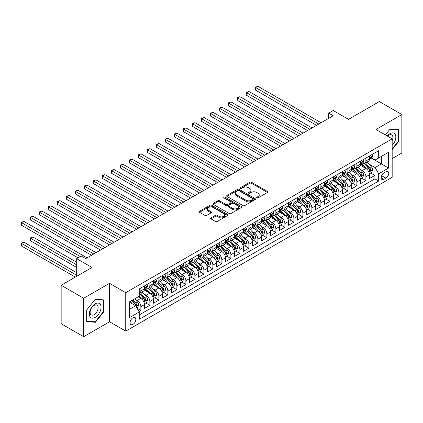 <?xml version="1.0" encoding="UTF-8"?>
<svg xmlns="http://www.w3.org/2000/svg" width="423" height="423" viewBox="0 0 423 423"><rect width="100%" height="100%" fill="white"/><g stroke="black" fill="none" stroke-linecap="round" stroke-linejoin="round"><path stroke-width="0.63" d="M256.824 197.901A0.872 0.508 0 0 0 258.062 197.901L267.447 192.481A1.248 0.719 0 0 0 267.812 191.968A1.248 0.719 0 0 0 267.447 191.46L251.542 182.276A1.248 0.719 0 0 0 249.776 182.276L240.391 187.696A0.872 0.508 0 0 0 240.132 188.055A0.872 0.508 0 0 0 240.391 188.409A0.872 0.508 0 0 0 241.628 188.409L242.839 187.712A3.997 2.311 0 0 1 248.497 187.712L249.824 188.473A3.997 2.311 0 0 1 250.992 190.107A3.997 2.311 0 0 1 249.824 191.741L248.608 192.444A0.872 0.508 0 0 0 248.349 192.798A0.872 0.508 0 0 0 248.608 193.158A0.872 0.508 0 0 0 249.845 193.158L251.056 192.454A3.997 2.311 0 0 1 256.713 192.454L258.041 193.221A3.997 2.311 0 0 1 259.209 194.85A3.997 2.311 0 0 1 258.041 196.484L256.824 197.187A0.872 0.508 0 0 0 256.565 197.541A0.872 0.508 0 0 0 256.824 197.901L256.824 197.187M132.944 324.372A4.071 2.353 120 0 0 135.603 320.782A4.071 2.353 120 0 0 134.979 317.52A4.071 2.353 120 0 0 132.944 317.721A4.071 2.353 120 0 0 130.284 321.311A4.071 2.353 120 0 0 130.908 324.573A4.071 2.353 120 0 0 132.944 324.372M210.992 217.882A1.248 0.719 0 0 0 210.622 218.395A1.248 0.719 0 0 0 210.992 218.903L215.455 221.478A1.248 0.719 0 0 0 217.221 221.478L227.643 215.46A1.248 0.719 0 0 0 228.013 214.947A1.248 0.719 0 0 0 227.643 214.44L211.743 205.255A1.248 0.719 0 0 0 209.977 205.255L199.55 211.278A1.248 0.719 0 0 0 199.185 211.786A1.248 0.719 0 0 0 199.55 212.298L204.938 215.407A1.248 0.719 0 0 0 206.704 215.407L211.167 212.832A1.248 0.719 0 0 0 211.532 212.325A1.248 0.719 0 0 0 211.167 211.812L208.497 210.268A3.342 1.93 0 0 1 207.519 208.904A3.342 1.93 0 0 1 209.581 207.122A3.342 1.93 0 0 1 213.224 207.54L223.693 213.583A3.342 1.93 0 0 1 224.671 214.947A3.342 1.93 0 0 1 222.609 216.735A3.342 1.93 0 0 1 218.966 216.312L217.221 215.307A1.248 0.719 0 0 0 215.455 215.307L210.992 217.882L210.992 218.903L215.455 216.343L215.455 215.307M392.174 158.599L401.85 153.01L401.85 114.554L379.346 101.562L348.52 119.36L333.218 110.53L328.719 113.126L333.218 115.722L85.689 258.633L81.19 256.037L76.685 258.633L76.685 276.304M83.664 298.257L83.664 336.713L109.541 321.776L109.541 283.32L83.664 298.257L61.161 285.266L91.987 267.468L76.685 258.633M109.541 283.32L125.742 292.674L392.174 138.85L392.174 177.306L125.742 331.13L125.742 292.674M401.85 114.554L375.973 129.496L392.174 138.85M242.929 205.615A1.248 0.719 0 0 0 244.695 205.615L255.122 199.598A1.248 0.719 0 0 0 255.487 199.085A1.248 0.719 0 0 0 255.122 198.577L239.217 189.393A1.248 0.719 0 0 0 237.451 189.393L227.024 195.41A1.248 0.719 0 0 0 226.659 195.923A1.248 0.719 0 0 0 227.024 196.431L242.929 205.615M224.327 198.091A0.872 0.508 0 0 1 225.216 198.213L241.369 207.534L230.958 213.546A1.248 0.719 0 0 1 229.192 213.546L213.287 204.367L217.75 201.808L217.75 200.766L213.287 203.347A1.248 0.719 0 0 0 212.922 203.854A1.248 0.719 0 0 0 213.287 204.367L213.287 203.347M217.75 201.808A1.248 0.719 0 0 1 219.516 201.808L219.516 200.766A1.248 0.719 0 0 0 217.75 200.766M219.516 200.766L225.967 204.494A1.248 0.719 0 0 0 227.733 204.494L230.694 202.781A1.248 0.719 0 0 0 231.058 202.273A1.248 0.719 0 0 0 230.694 201.766L223.979 197.885A0.872 0.508 0 0 1 223.725 197.53A0.872 0.508 0 0 1 224.264 197.065A0.872 0.508 0 0 1 225.216 197.171L241.385 206.509A1.248 0.719 0 0 1 241.75 207.016A1.248 0.719 0 0 1 241.385 207.529L241.385 206.509M83.664 336.713L61.161 323.722L61.161 285.266M138.998 311.577L140.864 310.498L137.131 308.341M135.006 299.161L137.264 300.467A5.092 2.94 60 0 1 140.864 306.701L144.465 304.623L144.465 308.42L149.864 305.3L145.771 302.937M144.005 293.964L146.263 295.27A5.092 2.94 60 0 1 149.864 301.509L153.464 299.431L153.464 303.222L158.868 300.103L154.77 297.739M153.004 288.772L155.267 290.072A5.092 2.94 60 0 1 158.868 296.312L162.469 294.234L162.469 298.025L167.868 294.905L163.77 292.542M162.009 283.574L164.267 284.88A5.092 2.94 60 0 1 167.868 291.114L171.468 289.036L171.468 292.827L176.867 289.713L172.774 287.344M171.008 278.376L173.266 279.682A5.092 2.94 60 0 1 176.867 285.916L180.468 283.838L180.468 287.629L185.871 284.515L181.774 282.152M180.008 273.179L182.271 274.485A5.092 2.94 60 0 1 185.871 280.719L189.472 278.641L189.472 282.437L194.871 279.317L190.773 276.954M189.012 267.981L191.27 269.287A5.092 2.94 60 0 1 194.871 275.521L198.472 273.443L198.472 277.239L203.87 274.12L199.778 271.756M198.012 262.783L200.269 264.089A5.092 2.94 60 0 1 203.87 270.329L207.471 268.251L207.471 272.042L212.875 268.922L208.777 266.559M207.011 257.591L209.274 258.892A5.092 2.94 60 0 1 212.875 265.131L216.476 263.053L216.476 266.844L221.874 263.725L217.776 261.361M216.016 252.394L218.273 253.7A5.092 2.94 60 0 1 221.874 259.934L225.475 257.856L225.475 261.647L230.873 258.532L226.781 256.164M225.015 247.196L227.273 248.502A5.092 2.94 60 0 1 230.873 254.736L234.474 252.658L234.474 256.454L239.878 253.335L235.78 250.971M234.014 241.998L236.277 243.304A5.092 2.94 60 0 1 239.878 249.538L243.479 247.46L243.479 251.257L248.877 248.137L244.78 245.774M243.019 236.801L245.277 238.107A5.092 2.94 60 0 1 248.877 244.346L252.478 242.263L252.478 246.059L257.877 242.939L253.784 240.576M252.018 231.603L254.276 232.909A5.092 2.94 60 0 1 257.877 239.148L261.477 237.07L261.477 240.861L266.881 237.742L262.783 235.378M261.017 226.411L263.28 227.711A5.092 2.94 60 0 1 266.881 233.951L270.482 231.873L270.482 235.664L275.881 232.544L271.783 230.181M270.022 221.213L272.28 222.519A5.092 2.94 60 0 1 275.881 228.753L279.481 226.675L279.481 230.466L284.88 227.352L280.787 224.983M279.021 216.016L281.279 217.322A5.092 2.94 60 0 1 284.88 223.556L288.481 221.478L288.481 225.274L293.885 222.154L289.787 219.791M288.021 210.818L290.284 212.124A5.092 2.94 60 0 1 293.885 218.358L297.48 216.28L297.48 220.076L302.884 216.957L298.786 214.593M297.025 205.62L299.283 206.926A5.092 2.94 60 0 1 302.884 213.166L306.485 211.082L306.485 214.879L311.883 211.759L307.791 209.396M306.025 200.428L308.282 201.729A5.092 2.94 60 0 1 311.883 207.968L315.484 205.89L315.484 209.681L320.888 206.561L316.79 204.198M315.024 195.23L317.287 196.531A5.092 2.94 60 0 1 320.888 202.77L324.483 200.692L324.483 204.483L329.887 201.369L325.789 199M324.029 190.033L326.286 191.339A5.092 2.94 60 0 1 329.887 197.573L333.488 195.495L333.488 199.286L338.886 196.172L334.794 193.803M333.028 184.835L335.286 186.141A5.092 2.94 60 0 1 338.886 192.375L342.487 190.297L342.487 194.094L347.891 190.974L343.793 188.61M342.027 179.638L344.29 180.944A5.092 2.94 60 0 1 347.891 187.178L351.487 185.1L351.487 188.896L356.89 185.776L352.793 183.413M351.032 174.44L353.29 175.746A5.092 2.94 60 0 1 356.89 181.985L360.491 179.902L360.491 183.698L365.89 180.579L365.89 176.788A5.092 2.94 -120 0 0 362.289 170.548L360.031 169.248M361.797 178.215L365.89 180.579M144.465 304.623A5.092 2.94 -120 0 0 140.864 298.389L138.162 296.83M153.464 299.431A5.092 2.94 -120 0 0 149.864 293.192L144.301 289.977M162.469 294.234A5.092 2.94 -120 0 0 158.868 287.994L153.3 284.779M171.468 289.036A5.092 2.94 -120 0 0 167.868 282.797L162.3 279.587M180.468 283.838A5.092 2.94 -120 0 0 176.867 277.604L171.304 274.39M189.472 278.641A5.092 2.94 -120 0 0 185.871 272.407L180.304 269.192M198.472 273.443A5.092 2.94 -120 0 0 194.871 267.209L189.303 263.994M207.471 268.251A5.092 2.94 -120 0 0 203.87 262.011L198.308 258.797M216.476 263.053A5.092 2.94 -120 0 0 212.875 256.814L207.307 253.599M225.475 257.856A5.092 2.94 -120 0 0 221.874 251.616L216.306 248.407M234.474 252.658A5.092 2.94 -120 0 0 230.873 246.424L225.306 243.209M243.479 247.46A5.092 2.94 -120 0 0 239.878 241.226L234.31 238.012M252.478 242.263A5.092 2.94 -120 0 0 248.877 236.029L243.31 232.814M261.477 237.07A5.092 2.94 -120 0 0 257.877 230.831L252.309 227.616M270.482 231.873A5.092 2.94 -120 0 0 266.881 225.633L261.314 222.419M279.481 226.675A5.092 2.94 -120 0 0 275.881 220.436L270.313 217.226M288.481 221.478A5.092 2.94 -120 0 0 284.88 215.244L279.312 212.029M297.48 216.28A5.092 2.94 -120 0 0 293.885 210.046L288.317 206.831M306.485 211.082A5.092 2.94 -120 0 0 302.884 204.848L297.316 201.634M315.484 205.89A5.092 2.94 -120 0 0 311.883 199.651L306.315 196.436M324.483 200.692A5.092 2.94 -120 0 0 320.888 194.453L315.32 191.244M333.488 195.495A5.092 2.94 -120 0 0 329.887 189.255L324.319 186.046M342.487 190.297A5.092 2.94 -120 0 0 338.886 184.063L333.319 180.848M351.487 185.1A5.092 2.94 -120 0 0 347.891 178.866L342.323 175.651M360.491 179.902A5.092 2.94 -120 0 0 356.89 173.668L351.323 170.453M385.961 171.743L383.984 172.891A3.944 2.279 120 0 0 381.403 176.365A3.944 2.279 120 0 0 382.011 179.526A3.944 2.279 120 0 0 383.984 179.331L385.961 178.189A3.944 2.279 120 0 0 388.541 174.71A3.944 2.279 120 0 0 387.939 171.548A3.944 2.279 120 0 0 385.961 171.743M129.343 309.409L135.646 305.771L139.246 312.005L139.246 319.28L378.675 181.049L378.675 173.774L375.074 167.534L369.03 164.05M139.246 312.005L129.343 317.721L129.343 301.922L139.246 296.206L139.246 288.93L378.675 150.699L378.675 157.975L388.573 152.259L388.573 168.058L378.675 173.774M146.215 287.762L146.263 287.788A5.092 2.94 60 0 0 148.811 288.042L152.412 285.959A5.092 2.94 -120 0 0 153.464 283.632L153.464 280.719M155.22 282.564L155.267 282.59A5.092 2.94 60 0 0 157.811 282.844L161.412 280.766A5.092 2.94 -120 0 0 162.469 278.434L162.469 275.521M164.219 277.366L164.267 277.393A5.092 2.94 60 0 0 166.815 277.647L170.411 275.569A5.092 2.94 -120 0 0 171.468 273.237L171.468 270.329M173.219 272.169L173.266 272.195A5.092 2.94 60 0 0 175.815 272.449L179.415 270.371A5.092 2.94 -120 0 0 180.468 268.039L180.468 265.131M182.223 266.971L182.271 267.003A5.092 2.94 60 0 0 184.814 267.251L188.415 265.173A5.092 2.94 -120 0 0 189.472 262.842L189.472 259.934M191.222 261.779L191.27 261.805A5.092 2.94 60 0 0 193.819 262.054L197.414 259.976A5.092 2.94 -120 0 0 198.472 257.649L198.472 254.736M200.222 256.581L200.269 256.608A5.092 2.94 60 0 0 202.818 256.861L206.419 254.783A5.092 2.94 -120 0 0 207.471 252.452L207.471 249.538M209.226 251.384L209.274 251.41A5.092 2.94 60 0 0 211.817 251.664L215.418 249.586A5.092 2.94 -120 0 0 216.476 247.254L216.476 244.341M218.226 246.186L218.273 246.212A5.092 2.94 60 0 0 220.817 246.466L224.417 244.388A5.092 2.94 -120 0 0 225.475 242.056L225.475 239.148M227.225 240.988L227.273 241.015A5.092 2.94 60 0 0 229.821 241.269L233.422 239.191A5.092 2.94 -120 0 0 234.474 236.859L234.474 233.951M236.23 235.791L236.277 235.823A5.092 2.94 60 0 0 238.821 236.071L242.421 233.993A5.092 2.94 -120 0 0 243.479 231.661L243.479 228.753M245.229 230.598L245.277 230.625A5.092 2.94 60 0 0 247.82 230.873L251.421 228.795A5.092 2.94 -120 0 0 252.478 226.469L252.478 223.556M254.228 225.401L254.276 225.427A5.092 2.94 60 0 0 256.824 225.681L260.425 223.603A5.092 2.94 -120 0 0 261.477 221.271L261.477 218.358M263.233 220.203L263.28 220.23A5.092 2.94 60 0 0 265.824 220.483L269.425 218.405A5.092 2.94 -120 0 0 270.482 216.074L270.482 213.16M272.232 215.006L272.28 215.032A5.092 2.94 60 0 0 274.823 215.286L278.424 213.208A5.092 2.94 -120 0 0 279.481 210.876L279.481 207.968M281.232 209.808L281.279 209.834A5.092 2.94 60 0 0 283.828 210.088L287.429 208.01A5.092 2.94 -120 0 0 288.481 205.678L288.481 202.77M290.236 204.61L290.284 204.642A5.092 2.94 60 0 0 292.827 204.891L296.428 202.813A5.092 2.94 -120 0 0 297.48 200.481L297.48 197.573M299.235 199.418L299.283 199.445A5.092 2.94 60 0 0 301.826 199.698L305.427 197.615A5.092 2.94 -120 0 0 306.485 195.289L306.485 192.375M308.235 194.22L308.282 194.247A5.092 2.94 60 0 0 310.831 194.501L314.432 192.423A5.092 2.94 -120 0 0 315.484 190.091L315.484 187.178M317.239 189.023L317.287 189.049A5.092 2.94 60 0 0 319.83 189.303L323.431 187.225A5.092 2.94 -120 0 0 324.483 184.893L324.483 181.98M326.239 183.825L326.286 183.852A5.092 2.94 60 0 0 328.83 184.105L332.43 182.027A5.092 2.94 -120 0 0 333.488 179.696L333.488 176.788M335.238 178.628L335.286 178.654A5.092 2.94 60 0 0 337.834 178.908L341.435 176.83A5.092 2.94 -120 0 0 342.487 174.498L342.487 171.59M344.243 173.435L344.29 173.462A5.092 2.94 60 0 0 346.834 173.71L350.434 171.632A5.092 2.94 -120 0 0 351.487 169.3L351.487 166.392M353.242 168.238L353.29 168.264A5.092 2.94 60 0 0 355.833 168.518L359.434 166.435A5.092 2.94 -120 0 0 360.491 164.108L360.491 161.195M139.246 314.913L374.894 178.866L374.894 175.381L369.49 178.501L369.49 174.71A5.092 2.94 -120 0 0 365.89 168.47L360.322 165.256M362.241 163.04L362.289 163.066A5.092 2.94 -120 0 0 364.838 163.32A5.092 2.94 -120 0 0 365.89 160.989L365.89 158.075M364.838 163.32L368.438 161.242A5.092 2.94 -120 0 0 369.49 158.911L369.49 155.997M140.864 287.994L140.864 290.908A5.092 2.94 60 0 1 139.812 293.234A5.092 2.94 60 0 1 139.246 293.44M139.812 293.234L143.408 291.156A5.092 2.94 -120 0 0 144.465 288.824L144.465 285.916M149.864 282.797L149.864 285.71A5.092 2.94 60 0 1 148.811 288.042M158.868 277.604L158.868 280.512A5.092 2.94 60 0 1 157.811 282.844M167.868 272.407L167.868 275.315A5.092 2.94 60 0 1 166.815 277.647M176.867 267.209L176.867 270.117A5.092 2.94 60 0 1 175.815 272.449M185.871 262.011L185.871 264.92A5.092 2.94 60 0 1 184.814 267.251M194.871 256.814L194.871 259.727A5.092 2.94 60 0 1 193.819 262.054M203.87 251.616L203.87 254.53A5.092 2.94 60 0 1 202.818 256.861M212.875 246.424L212.875 249.332A5.092 2.94 60 0 1 211.817 251.664M221.874 241.226L221.874 244.134A5.092 2.94 60 0 1 220.817 246.466M230.873 236.029L230.873 238.937A5.092 2.94 60 0 1 229.821 241.269M239.878 230.831L239.878 233.739A5.092 2.94 60 0 1 238.821 236.071M248.877 225.633L248.877 228.547A5.092 2.94 60 0 1 247.82 230.873M257.877 220.436L257.877 223.349A5.092 2.94 60 0 1 256.824 225.681M266.881 215.244L266.881 218.152A5.092 2.94 60 0 1 265.824 220.483M275.881 210.046L275.881 212.954A5.092 2.94 60 0 1 274.823 215.286M284.88 204.848L284.88 207.756A5.092 2.94 60 0 1 283.828 210.088M293.885 199.651L293.885 202.559A5.092 2.94 60 0 1 292.827 204.891M302.884 194.453L302.884 197.367A5.092 2.94 60 0 1 301.826 199.698M311.883 189.255L311.883 192.169A5.092 2.94 60 0 1 310.831 194.501M320.888 184.063L320.888 186.971A5.092 2.94 60 0 1 319.83 189.303M329.887 178.866L329.887 181.774A5.092 2.94 60 0 1 328.83 184.105M338.886 173.668L338.886 176.576A5.092 2.94 60 0 1 337.834 178.908M347.891 168.47L347.891 171.384A5.092 2.94 60 0 1 346.834 173.71M356.89 163.273L356.89 166.186A5.092 2.94 60 0 1 355.833 168.518M356.89 181.985L356.89 185.776M347.891 187.178L347.891 190.974M338.886 192.375L338.886 196.172M329.887 197.573L329.887 201.369M320.888 202.77L320.888 206.561M311.883 207.968L311.883 211.759M302.884 213.166L302.884 216.957M293.885 218.358L293.885 222.154M284.88 223.556L284.88 227.352M275.881 228.753L275.881 232.544M266.881 233.951L266.881 237.742M257.877 239.148L257.877 242.939M248.877 244.346L248.877 248.137M239.878 249.538L239.878 253.335M230.873 254.736L230.873 258.532M221.874 259.934L221.874 263.725M212.875 265.131L212.875 268.922M203.87 270.329L203.87 274.12M194.871 275.521L194.871 279.317M185.871 280.719L185.871 284.515M176.867 285.916L176.867 289.713M167.868 291.114L167.868 294.905M158.868 296.312L158.868 300.103M149.864 301.509L149.864 305.3M140.864 306.701L140.864 310.498M135.646 305.771L129.343 302.133M375.074 167.534L381.372 163.897L381.372 156.415L388.573 152.259M371.066 157.948L388.573 168.058M371.246 157.842L375.074 160.053L378.675 157.975M109.541 321.776L125.742 331.13M328.719 113.126L328.719 118.324M370.797 173.018L374.894 175.381M374.894 178.866L378.675 181.049M392.174 149.599L398.836 141.314L398.836 129.734L390.149 128.957L385.358 134.916M86.678 321.538L95.365 322.31L104.047 311.508L104.047 299.928L95.365 299.151L86.678 309.953L86.678 321.538M398.387 141.055L398.836 141.314M103.598 311.249L104.047 311.508M94.445 321.781L95.365 322.31M257.173 198.022L258.041 197.525A3.997 2.311 0 0 0 259.209 195.891L259.209 194.85M250.992 190.107L250.992 191.148A3.997 2.311 0 0 1 249.824 192.777L248.957 193.279M267.447 191.46L267.447 192.481L251.542 183.318A1.248 0.719 0 0 0 249.776 183.318L240.74 188.536M255.106 199.603L239.217 190.435A1.248 0.719 0 0 0 237.451 190.435L227.045 196.441M252.912 199.445A0.872 0.508 0 0 0 253.171 199.085A0.872 0.508 0 0 0 252.912 198.731L238.953 190.667A0.872 0.508 0 0 0 237.715 190.667L236.436 191.408A3.997 2.311 0 0 0 235.267 193.041A3.997 2.311 0 0 0 236.436 194.675L245.98 200.179A3.997 2.311 0 0 0 251.632 200.179L252.912 199.445L252.912 200.481A0.872 0.508 0 0 0 253.171 200.127L253.171 199.085M235.267 193.041L235.267 194.078A3.997 2.311 0 0 0 236.436 195.712L236.436 194.675M252.912 200.481L251.632 201.221A3.997 2.311 0 0 1 245.98 201.221L236.436 195.712M219.516 201.808L225.967 205.53A1.248 0.719 0 0 0 227.733 205.53L230.694 203.823A1.248 0.719 0 0 0 231.058 203.315L231.058 202.273M232.661 208.354A3.342 1.93 0 0 0 236.304 208.777A3.342 1.93 0 0 0 238.366 206.99A3.342 1.93 0 0 0 237.388 205.626L233.697 203.5A1.248 0.719 0 0 0 231.931 203.5L228.97 205.208A1.248 0.719 0 0 0 228.605 205.715A1.248 0.719 0 0 0 228.97 206.228L232.661 208.354L232.661 209.396A3.342 1.93 0 0 0 236.304 209.813A3.342 1.93 0 0 0 238.366 208.031L238.366 206.99M228.605 205.715L228.605 206.757A1.248 0.719 0 0 0 228.97 207.265L228.97 206.228M232.661 209.396L228.97 207.265M224.671 214.947L224.671 215.989A3.342 1.93 0 0 1 222.609 217.771A3.342 1.93 0 0 1 218.966 217.353L217.221 216.343A1.248 0.719 0 0 0 215.455 216.343M207.519 208.904L207.519 209.945A3.342 1.93 0 0 0 208.497 211.31L208.497 210.268M211.151 212.843L208.497 211.31M227.627 215.471L211.743 206.297A1.248 0.719 0 0 0 209.977 206.297L199.566 212.304M369.416 173.816L371.743 172.473L372.642 169.872A3.373 1.946 -120 0 0 371.325 166.704L367.217 161.946M366.392 168.798L361.691 163.357M363.717 167.217L360.988 164.055A8.085 4.669 -120 0 0 360.74 163.775M255.672 110.969L298.564 135.73L237.673 100.574L237.673 97.977L239.92 96.677L303.064 133.134M364.377 163.5L368.539 168.317A3.373 1.946 60 0 1 369.739 170.643C370.247 171.32 370.606 171.114 370.818 170.02A3.373 1.946 -120 0 0 369.617 167.693L365.504 162.934M364.621 163.421L369.094 168.597A1.718 0.994 60 0 1 369.522 169.269L370.818 170.02M369.739 170.643L369.988 171.04M371.875 154.622L372.642 155.944A3.373 1.946 60 0 1 371.944 157.441L370.231 158.424A3.373 1.946 -120 0 0 370.818 157.652L370.749 157.351M318.815 124.039L255.672 87.582L257.924 86.287L321.068 122.739M369.602 158.583L369.617 158.583A3.373 1.946 -120 0 0 370.231 158.424M370.384 157.398L370.818 157.652C370.606 157.139 370.247 157.351 369.739 158.271A3.373 1.946 60 0 1 369.49 158.752M316.563 125.34L255.672 90.184L255.672 87.582L255.18 87.297L257.924 86.287M255.672 90.184L255.18 87.297M392.174 145.417A8.275 4.775 120 0 0 395.711 135.82A8.275 4.775 120 0 0 389.969 133.679A8.275 4.775 120 0 0 387.257 136.01M392.174 140.6A5.663 3.273 120 0 0 391.735 134.916A5.663 3.273 120 0 0 388.901 135.196A5.663 3.273 120 0 0 387.595 136.206M385.379 134.926L389.969 129.216L398.387 129.967L398.387 141.187L392.174 148.912M397.826 129.644L398.387 129.967M100.251 311.079A8.275 4.775 120 0 0 98.11 303.09A8.275 4.775 120 0 0 90.115 310.175A8.275 4.775 120 0 0 92.256 318.165A8.275 4.775 120 0 0 100.251 311.079M97.586 310.323A5.663 3.273 120 0 0 96.952 305.105A5.663 3.273 120 0 0 90.649 309.705A5.663 3.273 120 0 0 91.289 314.918A5.663 3.273 120 0 0 97.586 310.323M86.768 321.099L86.768 309.874L95.186 299.405L103.598 300.156L103.598 311.381L95.186 321.85L86.678 321.046M103.043 299.838L103.598 300.156M360.412 179.014L362.738 177.671L363.643 175.069A3.373 1.946 -120 0 0 362.326 171.902L358.212 167.143M357.387 173.996L352.692 168.555M354.717 172.415L351.989 169.253A8.085 4.669 -120 0 0 351.735 168.973M246.672 116.166L289.559 140.928L228.669 105.771L228.669 103.175L230.921 101.874L294.064 138.332M355.378 168.698L359.534 173.515A3.373 1.946 60 0 1 360.74 175.836C361.247 176.518 361.607 176.306 361.818 175.217A3.373 1.946 -120 0 0 360.618 172.891L356.504 168.132M355.621 168.618L360.089 173.795A1.718 0.994 60 0 1 360.523 174.466L361.818 175.217M360.74 175.836L360.983 176.238M351.413 184.211L353.739 182.868L354.638 180.267A3.373 1.946 -120 0 0 353.327 177.1L349.213 172.341M348.388 179.193L343.688 173.753M345.713 177.607L342.984 174.45A8.085 4.669 -120 0 0 342.736 174.17M237.673 121.364L280.56 146.125L219.669 110.969L219.669 108.373L221.916 107.072L285.06 143.529M346.374 173.895L350.535 178.712A3.373 1.946 60 0 1 351.74 181.033C352.243 181.716 352.602 181.504 352.819 180.41A3.373 1.946 -120 0 0 351.613 178.088L347.505 173.324M346.622 173.816L351.09 178.992A1.718 0.994 60 0 1 351.524 179.664L352.819 180.41M351.74 181.033L351.984 181.435M342.413 189.404L344.74 188.061L345.639 185.464A3.373 1.946 -120 0 0 344.322 182.297L340.214 177.533M339.389 184.391L334.688 178.95M336.713 182.805L333.985 179.648A8.085 4.669 -120 0 0 333.736 179.368M228.669 126.562L271.561 151.323L210.67 116.166L210.67 113.57L212.917 112.269L276.06 148.722M337.374 179.093L341.535 183.91A3.373 1.946 60 0 1 342.736 186.231C343.243 186.908 343.603 186.702 343.814 185.607A3.373 1.946 -120 0 0 342.614 183.286L338.5 178.522M337.617 179.014L342.091 184.19A1.718 0.994 60 0 1 342.524 184.862L343.814 185.607M342.736 186.231L342.984 186.633M333.409 194.601L335.735 193.258L336.639 190.662A3.373 1.946 -120 0 0 335.323 187.495L331.209 182.731M330.384 189.589L325.689 184.148M327.714 188.002L324.986 184.846A8.085 4.669 -120 0 0 324.732 184.56M219.669 131.754L262.556 156.521L201.665 121.364L201.665 118.763L203.918 117.467L267.061 153.919M328.375 184.291L332.531 189.102A3.373 1.946 60 0 1 333.736 191.429C334.244 192.105 334.604 191.899 334.815 190.805A3.373 1.946 -120 0 0 333.615 188.484L329.501 183.719M328.618 184.211L333.086 189.382A1.718 0.994 60 0 1 333.52 190.059L334.815 190.805M333.736 191.429L333.98 191.831M362.876 159.82L363.643 161.142A3.373 1.946 60 0 1 362.939 162.638L361.231 163.622A3.373 1.946 -120 0 0 361.818 162.844L361.75 162.548M309.816 129.237L246.672 92.78L248.92 91.479L312.063 127.936M360.602 163.78L360.618 163.78A3.373 1.946 -120 0 0 361.231 163.622M361.385 162.596L361.818 162.844C361.607 162.337 361.247 162.548 360.74 163.468A3.373 1.946 60 0 1 360.491 163.95M307.563 130.533L246.672 95.381L246.672 92.78L246.175 92.494L248.92 91.479M246.672 95.381L246.175 92.494M353.877 165.018L354.638 166.339A3.373 1.946 60 0 1 353.94 167.831L352.232 168.819A3.373 1.946 -120 0 0 352.819 168.042L352.745 167.746M300.811 134.435L237.176 97.692L239.92 96.677M351.603 168.978L351.613 168.978A3.373 1.946 -120 0 0 352.232 168.819M352.38 167.794L352.819 168.042C352.608 167.534 352.248 167.741 351.74 168.666A3.373 1.946 60 0 1 351.487 169.147M237.673 100.574L237.176 97.692M344.872 170.21L345.639 171.537A3.373 1.946 60 0 1 344.941 173.028L343.227 174.017A3.373 1.946 -120 0 0 343.814 173.24L343.746 172.938M291.812 139.627L228.177 102.889L230.921 101.874M342.598 174.176L342.614 174.176A3.373 1.946 -120 0 0 343.227 174.017M343.381 172.986L343.814 173.24C343.603 172.732 343.243 172.938 342.736 173.864A3.373 1.946 60 0 1 342.487 174.345M228.669 105.771L228.177 102.889M335.873 175.408L336.639 176.735A3.373 1.946 60 0 1 335.936 178.226L334.228 179.215A3.373 1.946 -120 0 0 334.815 178.437L334.746 178.136M282.813 144.825L219.172 108.087L221.916 107.072M333.599 179.373L333.615 179.373A3.373 1.946 -120 0 0 334.228 179.215M334.382 178.183L334.815 178.437C334.604 177.93 334.244 178.136 333.736 179.061A3.373 1.946 60 0 1 333.488 179.542M219.669 110.969L219.172 108.087M324.409 199.799L326.736 198.456L327.635 195.86A3.373 1.946 -120 0 0 326.323 192.692L322.21 187.928M321.385 194.786L316.684 189.34M318.709 193.2L315.981 190.043A8.085 4.669 -120 0 0 315.732 189.758M210.67 136.952L253.557 161.713L192.666 126.562L192.666 123.96L194.913 122.659L258.056 159.117M319.37 189.483L323.532 194.3A3.373 1.946 60 0 1 324.737 196.626C325.239 197.303 325.599 197.097 325.816 196.002A3.373 1.946 -120 0 0 324.61 193.676L320.502 188.917M319.619 189.409L324.087 194.58A1.718 0.994 60 0 1 324.52 195.252L325.816 196.002M324.737 196.626L324.98 197.023M326.873 180.605L327.635 181.932A3.373 1.946 60 0 1 326.937 183.423L325.229 184.412A3.373 1.946 -120 0 0 325.816 183.635L325.742 183.333M273.808 150.022L210.173 113.279L212.917 112.269M324.6 184.571L324.61 184.571A3.373 1.946 -120 0 0 325.229 184.412M325.377 183.381L325.816 183.635C325.604 183.127 325.245 183.333 324.737 184.259A3.373 1.946 60 0 1 324.483 184.735M210.67 116.166L210.173 113.279M315.41 204.996L317.736 203.653L318.635 201.052A3.373 1.946 -120 0 0 317.319 197.885L313.21 193.126M312.385 199.979L307.685 194.538M309.71 198.398L306.982 195.236A8.085 4.669 -120 0 0 306.733 194.955M201.665 142.149L244.557 166.911L183.667 131.754L183.667 129.158L185.914 127.857L249.057 164.314M310.371 194.68L314.532 199.497A3.373 1.946 60 0 1 315.732 201.824C316.24 202.501 316.6 202.294 316.811 201.2A3.373 1.946 -120 0 0 315.611 198.873L311.497 194.115M310.614 194.601L315.087 199.778A1.718 0.994 60 0 1 315.521 200.449L316.811 201.2M315.732 201.824L315.981 202.22M317.869 185.803L318.635 187.125A3.373 1.946 60 0 1 317.937 188.621L316.224 189.604A3.373 1.946 -120 0 0 316.811 188.832L316.742 188.531M264.809 155.22L201.174 118.477L203.918 117.467M315.595 189.763L315.611 189.763A3.373 1.946 -120 0 0 316.224 189.604M316.378 188.579L316.811 188.832C316.6 188.32 316.24 188.531 315.732 189.451A3.373 1.946 60 0 1 315.484 189.932M201.665 121.364L201.174 118.477M306.411 210.194L308.732 208.851L309.636 206.25A3.373 1.946 -120 0 0 308.319 203.082L304.206 198.324M303.381 205.176L298.686 199.735M300.711 203.595L297.982 200.433A8.085 4.669 -120 0 0 297.729 200.153M192.666 147.347L235.553 172.108L174.662 136.952L174.662 134.355L176.914 133.055L240.058 169.512M301.372 199.878L305.528 204.695A3.373 1.946 60 0 1 306.733 207.016C307.241 207.698 307.6 207.487 307.812 206.398A3.373 1.946 -120 0 0 306.612 204.071L302.498 199.312M301.615 199.799L306.083 204.975A1.718 0.994 60 0 1 306.516 205.647L307.812 206.398M306.733 207.016L306.976 207.418M308.869 191L309.636 192.322A3.373 1.946 60 0 1 308.938 193.819L307.225 194.802A3.373 1.946 -120 0 0 307.812 194.025L307.743 193.729M255.809 160.417L192.169 123.675L194.913 122.659M306.596 194.961L306.612 194.961A3.373 1.946 -120 0 0 307.225 194.802M307.378 193.776L307.812 194.025C307.6 193.517 307.241 193.729 306.733 194.649A3.373 1.946 60 0 1 306.485 195.13M192.666 126.562L192.169 123.675M297.406 215.392L299.733 214.049L300.631 211.447A3.373 1.946 -120 0 0 299.32 208.28L295.206 203.521M294.382 210.374L289.681 204.933M291.706 208.788L288.978 205.631A8.085 4.669 -120 0 0 288.729 205.351M183.667 152.544L226.554 177.306L165.663 142.149L165.663 139.553L167.91 138.252L231.053 174.71M292.367 205.076L296.528 209.893A3.373 1.946 60 0 1 297.734 212.214C298.236 212.896 298.601 212.684 298.812 211.59A3.373 1.946 -120 0 0 297.607 209.269L293.499 204.505M292.616 204.996L297.083 210.173A1.718 0.994 60 0 1 297.517 210.844L298.812 211.59M297.734 212.214L297.977 212.616M299.87 196.198L300.631 197.52A3.373 1.946 60 0 1 299.933 199.011L298.226 200A3.373 1.946 -120 0 0 298.812 199.222L298.738 198.926M246.805 165.615L183.17 128.872L185.914 127.857M297.596 200.158L297.607 200.158A3.373 1.946 -120 0 0 298.226 200M298.374 198.974L298.812 199.222C298.601 198.715 298.241 198.921 297.734 199.846A3.373 1.946 60 0 1 297.48 200.328M183.667 131.754L183.17 128.872M288.407 220.584L290.733 219.241L291.632 216.645A3.373 1.946 -120 0 0 290.315 213.478L286.207 208.713M285.382 215.571L280.682 210.131M282.707 213.985L279.978 210.828A8.085 4.669 -120 0 0 279.73 210.548M174.662 157.742L217.554 182.503L156.663 147.347L156.663 144.745L158.911 143.45L222.054 179.902M283.368 210.273L287.529 215.09A3.373 1.946 60 0 1 288.729 217.411C289.237 218.088 289.596 217.882 289.808 216.788A3.373 1.946 -120 0 0 288.608 214.466L284.494 209.702M283.611 210.194L288.084 215.37A1.718 0.994 60 0 1 288.518 216.042L289.808 216.788M288.729 217.411L288.978 217.813M290.865 201.39L291.632 202.717A3.373 1.946 60 0 1 290.934 204.209L289.221 205.197A3.373 1.946 -120 0 0 289.808 204.42L289.739 204.119M237.805 170.807L174.17 134.07L176.914 133.055M288.592 205.356L288.608 205.356A3.373 1.946 -120 0 0 289.221 205.197M289.374 204.166L289.808 204.42C289.596 203.912 289.237 204.119 288.729 205.044A3.373 1.946 60 0 1 288.481 205.525M174.662 136.952L174.17 134.07M279.407 225.782L281.729 224.439L282.633 221.842A3.373 1.946 -120 0 0 281.316 218.675L277.202 213.911M276.383 220.769L271.682 215.323M273.707 219.183L270.979 216.026A8.085 4.669 -120 0 0 270.725 215.741M165.663 162.934L208.55 187.701L147.659 152.544L147.659 149.943L149.911 148.647L213.055 185.1M274.368 215.471L278.524 220.283A3.373 1.946 60 0 1 279.73 222.609C280.238 223.286 280.597 223.08 280.809 221.985A3.373 1.946 -120 0 0 279.608 219.664L275.495 214.9M274.612 215.392L279.08 220.563A1.718 0.994 60 0 1 279.513 221.24L280.809 221.985M279.73 222.609L279.973 223.011M281.866 206.588L282.633 207.915A3.373 1.946 60 0 1 281.935 209.406L280.222 210.395A3.373 1.946 -120 0 0 280.809 209.618L280.74 209.316M228.806 176.005L165.166 139.267L167.91 138.252M279.592 210.554L279.608 210.554A3.373 1.946 -120 0 0 280.222 210.395M280.375 209.364L280.809 209.618C280.597 209.11 280.238 209.316 279.73 210.242A3.373 1.946 60 0 1 279.481 210.723M165.663 142.149L165.166 139.267M270.403 230.979L272.729 229.636L273.628 227.04A3.373 1.946 -120 0 0 272.317 223.873L268.203 219.109M267.378 225.967L262.678 220.52M264.703 224.38L261.974 221.224A8.085 4.669 -120 0 0 261.726 220.938M156.663 168.132L199.55 192.893L138.659 157.742L138.659 155.141L140.907 153.84L204.05 190.297M265.364 220.663L269.525 225.48A3.373 1.946 60 0 1 270.731 227.807C271.233 228.483 271.598 228.277 271.809 227.183A3.373 1.946 -120 0 0 270.604 224.856L266.495 220.097M265.612 220.589L270.08 225.76A1.718 0.994 60 0 1 270.514 226.432L271.809 227.183M270.731 227.807L270.974 228.203M272.867 211.786L273.628 213.113A3.373 1.946 60 0 1 272.93 214.604L271.222 215.593A3.373 1.946 -120 0 0 271.809 214.815L271.735 214.514M219.801 181.203L156.166 144.46L158.911 143.45M270.593 215.751L270.604 215.746A3.373 1.946 -120 0 0 271.222 215.593M271.37 214.561L271.809 214.815C271.598 214.308 271.238 214.514 270.731 215.439A3.373 1.946 60 0 1 270.482 215.915M156.663 147.347L156.166 144.46M261.403 236.177L263.73 234.834L264.629 232.232A3.373 1.946 -120 0 0 263.312 229.065L259.204 224.306M258.379 231.159L253.678 225.718M255.704 229.578L252.975 226.416A8.085 4.669 -120 0 0 252.727 226.136M147.659 173.33L190.551 198.091L129.66 162.934L129.66 160.338L131.907 159.037L195.051 195.495M256.364 225.861L260.526 230.678A3.373 1.946 60 0 1 261.726 233.004C262.234 233.681 262.593 233.475 262.81 232.38A3.373 1.946 -120 0 0 261.604 230.054L257.491 225.295M256.608 225.782L261.081 230.958A1.718 0.994 60 0 1 261.514 231.63L262.81 232.38M261.726 233.004L261.974 233.401M263.862 216.983L264.629 218.305A3.373 1.946 60 0 1 263.931 219.801L262.218 220.785A3.373 1.946 -120 0 0 262.81 220.008L262.736 219.711M210.802 186.4L147.167 149.657L149.911 148.647M261.588 220.943L261.604 220.943A3.373 1.946 -120 0 0 262.218 220.785M262.371 219.759L262.81 220.008C262.593 219.5 262.234 219.711 261.726 220.632A3.373 1.946 60 0 1 261.477 221.113M147.659 152.544L147.167 149.657M254.863 222.181L255.629 223.503A3.373 1.946 60 0 1 254.932 224.999L253.218 225.982A3.373 1.946 -120 0 0 253.805 225.205L253.737 224.909M201.803 191.598L138.162 154.855L140.907 153.84M252.589 226.141L252.605 226.141A3.373 1.946 -120 0 0 253.218 225.982M253.372 224.957L253.805 225.205C253.594 224.698 253.234 224.909 252.727 225.829A3.373 1.946 60 0 1 252.478 226.31M138.659 157.742L138.162 154.855M245.863 227.378L246.625 228.7A3.373 1.946 60 0 1 245.927 230.191L244.219 231.18A3.373 1.946 -120 0 0 244.806 230.403L244.732 230.107M192.798 196.795L129.163 160.053L131.907 159.037M243.59 231.339L243.6 231.339A3.373 1.946 -120 0 0 244.219 231.18M244.367 230.154L244.806 230.403C244.594 229.895 244.235 230.101 243.727 231.027A3.373 1.946 60 0 1 243.479 231.508M129.66 162.934L129.163 160.053M252.404 241.374L254.725 240.031L255.629 237.43A3.373 1.946 -120 0 0 254.313 234.263L250.199 229.504M249.38 236.357L244.679 230.916M246.704 234.776L243.976 231.614A8.085 4.669 -120 0 0 243.722 231.333M138.659 178.527L181.546 203.289L120.655 168.132L120.655 165.536L122.908 164.235L186.051 200.692M247.365 231.058L251.521 235.875A3.373 1.946 60 0 1 252.727 238.197C253.234 238.879 253.594 238.667 253.805 237.573A3.373 1.946 -120 0 0 252.605 235.251L248.491 230.487M247.608 230.979L252.076 236.156A1.718 0.994 60 0 1 252.51 236.827L253.805 237.573M252.727 238.197L252.97 238.598M243.399 246.572L245.726 245.229L246.625 242.628A3.373 1.946 -120 0 0 245.314 239.46L241.2 234.702M240.375 241.554L235.674 236.113M237.7 239.968L234.971 236.811A8.085 4.669 -120 0 0 234.723 236.531M129.66 183.725L172.547 208.486L111.656 173.33L111.656 170.733L113.903 169.433L177.047 205.885M238.361 236.256L242.522 241.073A3.373 1.946 60 0 1 243.727 243.394C244.23 244.076 244.594 243.865 244.806 242.77A3.373 1.946 -120 0 0 243.6 240.449L239.492 235.685M238.609 236.177L243.077 241.353A1.718 0.994 60 0 1 243.511 242.025L244.806 242.77M243.727 243.394L243.971 243.796M234.4 251.764L236.727 250.421L237.626 247.825A3.373 1.946 -120 0 0 236.314 244.658L232.201 239.894M231.376 246.752L226.675 241.311M228.7 245.166L225.972 242.009A8.085 4.669 -120 0 0 225.723 241.729M120.655 188.922L163.548 213.684L102.657 178.527L102.657 175.926L104.904 174.63L168.047 211.082M229.361 241.454L233.522 246.271A3.373 1.946 60 0 1 234.723 248.592C235.23 249.269 235.59 249.062 235.807 247.968A3.373 1.946 -120 0 0 234.601 245.647L230.487 240.883M229.604 241.374L234.078 246.551A1.718 0.994 60 0 1 234.511 247.222L235.807 247.968M234.723 248.592L234.971 248.994M236.859 232.571L237.626 233.898A3.373 1.946 60 0 1 236.928 235.389L235.214 236.378A3.373 1.946 -120 0 0 235.807 235.6L235.733 235.299M183.799 201.988L120.164 165.25L122.908 164.235M234.585 236.536L234.601 236.536A3.373 1.946 -120 0 0 235.214 236.378M235.368 235.347L235.807 235.6C235.59 235.093 235.23 235.299 234.723 236.224A3.373 1.946 60 0 1 234.474 236.706M120.655 168.132L120.164 165.25M225.401 256.962L227.722 255.619L228.626 253.023A3.373 1.946 -120 0 0 227.31 249.856L223.196 245.091M222.376 251.949L217.676 246.503M219.701 250.363L216.973 247.206A8.085 4.669 -120 0 0 216.719 246.921M111.656 194.115L154.543 218.881L93.652 183.725L93.652 181.123L95.905 179.828L159.048 216.28M220.362 246.651L224.518 251.463A3.373 1.946 60 0 1 225.723 253.789C226.231 254.466 226.591 254.26 226.802 253.166A3.373 1.946 -120 0 0 225.602 250.844L221.488 246.08M220.605 246.572L225.073 251.743A1.718 0.994 60 0 1 225.507 252.42L226.802 253.166M225.723 253.789L225.967 254.191M227.86 237.768L228.626 239.095A3.373 1.946 60 0 1 227.928 240.587L226.215 241.575A3.373 1.946 -120 0 0 226.802 240.798L226.733 240.497M174.799 207.185L111.159 170.448L113.903 169.433M225.586 241.734L225.602 241.734A3.373 1.946 -120 0 0 226.215 241.575M226.368 240.544L226.802 240.798C226.591 240.29 226.231 240.497 225.723 241.422A3.373 1.946 60 0 1 225.475 241.903M111.656 173.33L111.159 170.448M216.396 262.16L218.723 260.817L219.622 258.22A3.373 1.946 -120 0 0 218.31 255.053L214.197 250.289M213.372 257.147L208.671 251.701M210.696 255.561L207.968 252.399A8.085 4.669 -120 0 0 207.719 252.119M102.657 199.312L145.544 224.074L84.653 188.922L84.653 186.321L86.905 185.02L150.043 221.478M211.357 251.844L215.519 256.661A3.373 1.946 60 0 1 216.724 258.987C217.226 259.664 217.591 259.458 217.803 258.363A3.373 1.946 -120 0 0 216.597 256.037L212.489 251.278M211.606 251.77L216.074 256.941A1.718 0.994 60 0 1 216.507 257.612L217.803 258.363M216.724 258.987L216.967 259.384M218.86 242.966L219.622 244.293A3.373 1.946 60 0 1 218.924 245.784L217.216 246.773A3.373 1.946 -120 0 0 217.803 245.996L217.729 245.694M165.795 212.383L102.16 175.64L104.904 174.63M216.587 246.926L216.597 246.926A3.373 1.946 -120 0 0 217.216 246.773M217.364 245.742L217.803 245.996C217.591 245.488 217.232 245.694 216.724 246.62A3.373 1.946 60 0 1 216.476 247.095M102.657 178.527L102.16 175.64M207.397 267.357L209.723 266.014L210.622 263.413A3.373 1.946 -120 0 0 209.311 260.245L205.197 255.487M204.372 262.339L199.672 256.898M201.697 260.758L198.969 257.596A8.085 4.669 -120 0 0 198.72 257.316M93.652 204.51L136.544 229.271L75.654 194.115L75.654 191.519L77.901 190.218L141.044 226.675M202.358 257.041L206.519 261.858A3.373 1.946 60 0 1 207.719 264.185C208.227 264.861 208.587 264.655 208.803 263.561A3.373 1.946 -120 0 0 207.598 261.234L203.484 256.475M202.601 256.962L207.074 262.138A1.718 0.994 60 0 1 207.508 262.81L208.803 263.561M207.719 264.185L207.968 264.581M209.856 248.164L210.622 249.485A3.373 1.946 60 0 1 209.924 250.982L208.211 251.965A3.373 1.946 -120 0 0 208.803 251.188L208.729 250.892M156.796 217.581L93.16 180.838L95.905 179.828M207.587 252.124L207.598 252.124A3.373 1.946 -120 0 0 208.211 251.965M208.365 250.939L208.803 251.188C208.587 250.68 208.227 250.892 207.719 251.812A3.373 1.946 60 0 1 207.471 252.293M93.652 183.725L93.16 180.838M198.398 272.555L200.719 271.212L201.623 268.61A3.373 1.946 -120 0 0 200.306 265.443L196.193 260.684M195.373 267.537L190.673 262.096M192.698 265.951L189.969 262.794A8.085 4.669 -120 0 0 189.716 262.514M84.653 209.708L127.54 234.469L66.649 199.312L66.649 196.716L68.901 195.415L132.045 231.873M193.359 262.239L197.515 267.056A3.373 1.946 60 0 1 198.72 269.377C199.228 270.059 199.587 269.848 199.799 268.753A3.373 1.946 -120 0 0 198.599 266.432L194.485 261.668M193.602 262.16L198.07 267.336A1.718 0.994 60 0 1 198.503 268.008L199.799 268.753M198.72 269.377L198.963 269.779M200.856 253.361L201.623 254.683A3.373 1.946 60 0 1 200.925 256.179L199.212 257.163A3.373 1.946 -120 0 0 199.799 256.386L199.73 256.089M147.796 222.778L84.156 186.035L86.905 185.02M198.583 257.321L198.599 257.321A3.373 1.946 -120 0 0 199.212 257.163M199.365 256.137L199.799 256.386C199.587 255.878 199.228 256.089 198.72 257.01A3.373 1.946 60 0 1 198.472 257.491M84.653 188.922L84.156 186.035M189.393 277.752L191.719 276.409L192.618 273.808A3.373 1.946 -120 0 0 191.307 270.641L187.193 265.882M186.369 272.735L181.668 267.294M183.693 271.148L180.965 267.992A8.085 4.669 -120 0 0 180.716 267.711M75.654 214.905L118.54 239.667L57.65 204.51L57.65 201.914L59.902 200.613L123.04 237.065M184.354 267.436L188.515 272.253A3.373 1.946 60 0 1 189.721 274.575C190.223 275.257 190.588 275.045 190.799 273.951A3.373 1.946 -120 0 0 189.594 271.629L185.486 266.865M184.602 267.357L189.07 272.534A1.718 0.994 60 0 1 189.504 273.205L190.799 273.951M189.721 274.575L189.964 274.976M191.857 258.553L192.618 259.881A3.373 1.946 60 0 1 191.92 261.372L190.213 262.36A3.373 1.946 -120 0 0 190.799 261.583L190.725 261.287M138.792 227.976L75.157 191.233L77.901 190.218M189.583 262.519L189.594 262.519A3.373 1.946 -120 0 0 190.213 262.36M190.366 261.335L190.799 261.583C190.588 261.076 190.228 261.282 189.721 262.207A3.373 1.946 60 0 1 189.472 262.688M75.654 194.115L75.157 191.233M180.394 282.945L182.72 281.602L183.619 279.006A3.373 1.946 -120 0 0 182.308 275.838L178.194 271.074M177.369 277.932L172.669 272.491M174.694 276.346L171.965 273.189A8.085 4.669 -120 0 0 171.717 272.909M66.649 220.103L109.541 244.864L48.65 209.708L48.65 207.106L50.897 205.811L114.041 242.263M175.355 272.634L179.516 277.451A3.373 1.946 60 0 1 180.716 279.772C181.224 280.449 181.583 280.243 181.8 279.148A3.373 1.946 -120 0 0 180.595 276.827L176.481 272.063M175.598 272.555L180.071 277.731A1.718 0.994 60 0 1 180.505 278.403L181.8 279.148M180.716 279.772L180.965 280.174M182.852 263.751L183.619 265.078A3.373 1.946 60 0 1 182.921 266.569L181.208 267.558A3.373 1.946 -120 0 0 181.8 266.781L181.726 266.479M129.792 233.168L66.157 196.431L68.901 195.415M180.584 267.717L180.595 267.717A3.373 1.946 -120 0 0 181.208 267.558M181.361 266.527L181.8 266.781C181.583 266.273 181.224 266.479 180.716 267.405A3.373 1.946 60 0 1 180.468 267.886M66.649 199.312L66.157 196.431M171.394 288.142L173.716 286.799L174.62 284.203A3.373 1.946 -120 0 0 173.303 281.036L169.189 276.272M168.37 283.13L163.669 277.684M165.694 281.544L162.966 278.387A8.085 4.669 -120 0 0 162.712 278.101M57.65 225.295L100.537 250.062L39.646 214.905L39.646 212.304L41.898 211.008L105.041 247.46M166.355 277.832L170.511 282.643A3.373 1.946 60 0 1 171.717 284.97C172.224 285.647 172.584 285.44 172.796 284.346A3.373 1.946 -120 0 0 171.595 282.019L167.482 277.261M166.599 277.752L171.066 282.924A1.718 0.994 60 0 1 171.5 283.6L172.796 284.346M171.717 284.97L171.96 285.372M173.853 268.949L174.62 270.276A3.373 1.946 60 0 1 173.922 271.767L172.209 272.756A3.373 1.946 -120 0 0 172.796 271.978L172.727 271.677M120.793 238.366L57.153 201.628L59.902 200.613M171.579 272.914L171.595 272.914A3.373 1.946 -120 0 0 172.209 272.756M172.362 271.725L172.796 271.978C172.584 271.471 172.224 271.677 171.717 272.602A3.373 1.946 60 0 1 171.468 273.084M57.65 204.51L57.153 201.628M162.39 293.34L164.716 291.997L165.615 289.401A3.373 1.946 -120 0 0 164.304 286.234L160.19 281.469M159.365 288.327L154.665 282.881M156.69 286.741L153.961 283.579A8.085 4.669 -120 0 0 153.713 283.299M48.65 230.493L91.537 255.254L30.646 220.103L30.646 217.501L32.899 216.201L96.037 252.658M157.351 283.024L161.512 287.841A3.373 1.946 60 0 1 162.718 290.167C163.22 290.844 163.585 290.638 163.796 289.544A3.373 1.946 -120 0 0 162.591 287.217L158.482 282.458M157.599 282.95L162.067 288.121A1.718 0.994 60 0 1 162.501 288.793L163.796 289.544M162.718 290.167L162.961 290.564M153.39 298.538L155.717 297.195L156.616 294.593A3.373 1.946 -120 0 0 155.304 291.426L151.191 286.667M150.366 293.52L145.665 288.079M147.69 291.939L144.962 288.777A8.085 4.669 -120 0 0 144.714 288.497M39.646 235.69L78.038 257.856L21.647 225.295L21.647 222.699L23.894 221.398L87.038 257.856M148.351 288.222L152.513 293.039A3.373 1.946 60 0 1 153.713 295.365C154.221 296.042 154.58 295.836 154.797 294.741A3.373 1.946 -120 0 0 153.591 292.415L149.478 287.656M148.595 288.142L153.068 293.319A1.718 0.994 60 0 1 153.501 293.99L154.797 294.741M153.713 295.365L153.961 295.762M144.391 303.735L146.712 302.392L147.616 299.791A3.373 1.946 -120 0 0 146.3 296.623L142.186 291.865M141.367 298.717L139.209 296.227M138.691 297.131L138.342 296.729M76.685 262.271L32.899 236.991L30.646 238.292L30.646 240.888L76.685 267.468M139.352 293.419L143.508 298.236A3.373 1.946 60 0 1 144.714 300.557C145.221 301.239 145.581 301.028 145.792 299.933A3.373 1.946 -120 0 0 144.592 297.612L140.478 292.848M139.595 293.34L144.063 298.516A1.718 0.994 60 0 1 144.497 299.188L145.792 299.933M144.714 300.557L144.957 300.959M30.646 240.888L30.149 238.001L76.685 264.872M30.149 238.001L32.899 236.991M164.854 274.146L165.615 275.473A3.373 1.946 60 0 1 164.917 276.965L163.209 277.953A3.373 1.946 -120 0 0 163.796 277.176L163.722 276.875M111.788 243.563L48.153 206.821L50.897 205.811M162.58 278.107L162.591 278.107A3.373 1.946 -120 0 0 163.209 277.953M163.363 276.922L163.796 277.176C163.585 276.668 163.225 276.875 162.718 277.8A3.373 1.946 60 0 1 162.469 278.276M48.65 209.708L48.153 206.821M155.849 279.344L156.616 280.666A3.373 1.946 60 0 1 155.918 282.162L154.205 283.146A3.373 1.946 -120 0 0 154.797 282.368L154.723 282.072M102.789 248.761L39.154 212.018L41.898 211.008M153.581 283.304L153.591 283.304A3.373 1.946 -120 0 0 154.205 283.146M154.358 282.12L154.797 282.368C154.58 281.861 154.221 282.072 153.713 282.992A3.373 1.946 60 0 1 153.464 283.473M39.646 214.905L39.154 212.018M146.85 284.542L147.616 285.863A3.373 1.946 60 0 1 146.918 287.36L145.205 288.343A3.373 1.946 -120 0 0 145.792 287.566L145.724 287.27M93.79 253.959L30.149 217.216L32.899 216.201M144.576 288.502L144.592 288.502A3.373 1.946 -120 0 0 145.205 288.343M145.359 287.317L145.792 287.566C145.581 287.058 145.221 287.265 144.714 288.19A3.373 1.946 60 0 1 144.465 288.671M30.646 220.103L30.149 217.216M136.946 308.029L137.713 307.59L138.612 304.988A3.373 1.946 -120 0 0 137.301 301.821L134.71 298.823M132.293 303.836L130.21 301.425M129.687 302.329L129.343 301.932M76.685 272.666L23.894 242.189L21.647 243.484L21.647 246.086L75.336 277.081M131.918 300.436L134.509 303.434A3.373 1.946 60 0 1 135.714 305.755C136.217 306.437 136.581 306.226 136.793 305.131A3.373 1.946 -120 0 0 135.587 302.81L133.002 299.812M132.129 300.314L135.064 303.714A1.718 0.994 60 0 1 135.497 304.386L136.793 305.131M135.714 305.755L135.957 306.157M21.647 246.086L21.15 243.199L76.685 275.262M21.15 243.199L23.894 242.189M80.285 256.555L21.15 222.413L23.894 221.398M21.647 225.295L21.15 222.413M137.264 300.467L140.864 298.389M146.263 295.27L149.864 293.192M155.267 290.072L158.868 287.994M164.267 284.88L167.868 282.797M173.266 279.682L176.867 277.604M182.271 274.485L185.871 272.407M191.27 269.287L194.871 267.209M200.269 264.089L203.87 262.011M209.274 258.892L212.875 256.814M218.273 253.7L221.874 251.616M227.273 248.502L230.873 246.424M236.277 243.304L239.878 241.226M245.277 238.107L248.877 236.029M254.276 232.909L257.877 230.831M263.28 227.711L266.881 225.633M272.28 222.519L275.881 220.436M281.279 217.322L284.88 215.244M290.284 212.124L293.885 210.046M299.283 206.926L302.884 204.848M308.282 201.729L311.883 199.651M317.287 196.531L320.888 194.453M326.286 191.339L329.887 189.255M335.286 186.141L338.886 184.063M344.29 180.944L347.891 178.866M353.29 175.746L356.89 173.668M362.289 170.548L365.89 168.47M365.89 160.989L369.49 158.911M140.864 290.908L144.465 288.824M149.864 285.71L153.464 283.632M158.868 280.512L162.469 278.434M167.868 275.315L171.468 273.237M176.867 270.117L180.468 268.039M185.871 264.92L189.472 262.842M194.871 259.727L198.472 257.649M203.87 254.53L207.471 252.452M212.875 249.332L216.476 247.254M221.874 244.134L225.475 242.056M230.873 238.937L234.474 236.859M239.878 233.739L243.479 231.661M248.877 228.547L252.478 226.469M257.877 223.349L261.477 221.271M266.881 218.152L270.482 216.074M275.881 212.954L279.481 210.876M284.88 207.756L288.481 205.678M293.885 202.559L297.48 200.481M302.884 197.367L306.485 195.289M311.883 192.169L315.484 190.091M320.888 186.971L324.483 184.893M329.887 181.774L333.488 179.696M338.886 176.576L342.487 174.498M347.891 171.384L351.487 169.3M356.89 166.186L360.491 164.108M365.89 176.788L369.49 174.71M381.646 175.698L385.961 178.189M381.192 177.723L383.984 179.331M258.041 197.525L258.041 196.484M248.608 193.158L248.608 192.444M249.824 192.777L249.824 191.741M240.391 188.409L240.391 187.696M249.776 183.318L249.776 182.276M251.542 183.318L251.542 182.276M227.024 196.431L227.024 195.41M237.451 190.435L237.451 189.393M239.217 190.435L239.217 189.393M255.122 199.598L255.122 198.577M245.98 201.221L245.98 200.179M251.632 201.221L251.632 200.179M225.967 205.53L225.967 204.494M227.733 205.53L227.733 204.494M230.694 203.823L230.694 202.781M225.216 198.213L225.216 197.171M217.221 216.343L217.221 215.307M218.966 217.353L218.966 216.312M211.167 212.832L211.167 211.812M199.55 212.298L199.55 211.278M209.977 206.297L209.977 205.255M211.743 206.297L211.743 205.255M227.643 215.46L227.643 214.44M368.904 172.087L372.621 169.94M369.617 167.693L371.325 166.704M366.926 169.248L368.539 168.317M372.621 155.907L369.49 157.716M359.899 177.285L363.616 175.138M360.618 172.891L362.326 171.902M357.927 174.445L359.534 173.515M350.9 182.477L354.617 180.33M351.613 178.088L353.327 177.1M348.927 179.638L350.535 178.712M341.9 187.675L345.617 185.528M342.614 183.286L344.322 182.297M339.923 184.835L341.535 183.91M332.896 192.872L336.613 190.725M333.615 188.484L335.323 187.495M330.923 190.033L332.531 189.102M363.616 161.105L360.491 162.913M354.617 166.302L351.487 168.105M345.617 171.5L342.487 173.303M336.613 176.692L333.488 178.501M323.896 198.07L327.614 195.923M324.61 193.676L326.323 192.692M321.924 195.23L323.532 194.3M327.614 181.89L324.483 183.698M314.897 203.267L318.614 201.121M315.611 198.873L317.319 197.885M312.92 200.428L314.532 199.497M318.614 187.088L315.484 188.896M305.892 208.465L309.61 206.318M306.612 204.071L308.319 203.082M303.92 205.626L305.528 204.695M309.61 192.285L306.485 194.088M296.893 213.657L300.61 211.511M297.607 209.269L299.32 208.28M294.921 210.818L296.528 209.893M300.61 197.483L297.48 199.286M287.894 218.855L291.611 216.708M288.608 214.466L290.315 213.478M285.916 216.016L287.529 215.09M291.611 202.68L288.481 204.483M278.889 224.053L282.606 221.906M279.608 219.664L281.316 218.675M276.917 221.213L278.524 220.283M282.606 207.873L279.481 209.681M269.89 229.25L273.607 227.103M270.604 224.856L272.317 223.873M267.918 226.411L269.525 225.48M273.607 213.07L270.482 214.879M260.891 234.448L264.608 232.301M261.604 230.054L263.312 229.065M258.913 231.608L260.526 230.678M264.608 218.268L261.477 220.076M255.603 223.466L252.478 225.269M246.604 228.663L243.479 230.466M251.886 239.645L255.603 237.499M252.605 235.251L254.313 234.263M249.914 236.806L251.521 235.875M242.887 244.838L246.604 242.691M243.6 240.449L245.314 239.46M240.914 241.998L242.522 241.073M233.887 250.035L237.604 247.889M234.601 245.647L236.314 244.658M231.915 247.196L233.522 246.271M237.604 233.861L234.474 235.664M224.883 255.233L228.6 253.086M225.602 250.844L227.31 249.856M222.91 252.394L224.518 251.463M228.6 239.053L225.475 240.861M215.883 260.431L219.6 258.284M216.597 256.037L218.31 255.053M213.911 257.591L215.519 256.661M219.6 244.251L216.476 246.059M206.884 265.628L210.601 263.481M207.598 261.234L209.311 260.245M204.912 262.789L206.519 261.858M210.601 249.448L207.471 251.257M197.879 270.826L201.597 268.679M198.599 266.432L200.306 265.443M195.907 267.986L197.515 267.056M201.597 254.646L198.472 256.449M188.88 276.018L192.597 273.871M189.594 271.629L191.307 270.641M186.908 273.179L188.515 272.253M192.597 259.844L189.472 261.647M179.881 281.216L183.598 279.069M180.595 276.827L182.308 275.838M177.909 278.376L179.516 277.451M183.598 265.041L180.468 266.844M170.876 286.413L174.593 284.267M171.595 282.019L173.303 281.036M168.904 283.574L170.511 282.643M174.593 270.234L171.468 272.042M161.877 291.611L165.594 289.464M162.591 287.217L164.304 286.234M159.905 288.772L161.512 287.841M152.877 296.809L156.595 294.662M153.591 292.415L155.304 291.426M150.905 293.969L152.513 293.039M143.873 302.006L147.59 299.859M144.592 297.612L146.3 296.623M141.901 299.167L143.508 298.236M165.594 275.431L162.469 277.239M156.595 280.629L153.464 282.437M147.59 285.826L144.465 287.629M136.069 306.511L138.591 305.052M135.587 302.81L137.301 301.821M133.055 304.274L134.509 303.434"/></g></svg>
